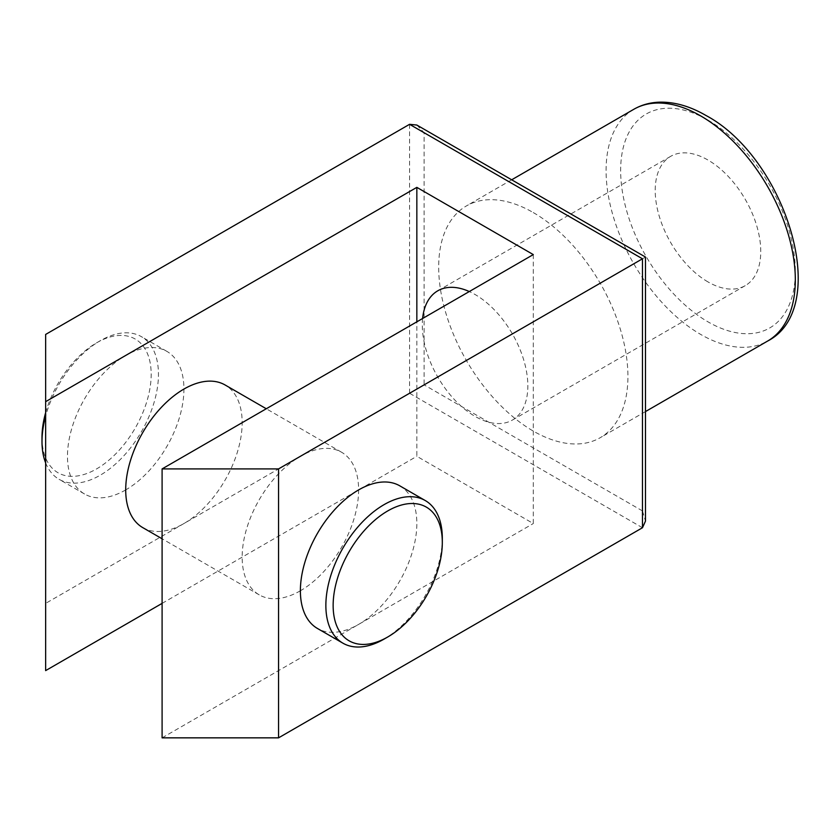 <?xml version="1.0" encoding="UTF-8"?>
<svg xmlns="http://www.w3.org/2000/svg" width="840" height="840" viewBox="0 0 840 840"><rect width="100%" height="100%" fill="white"/><g stroke="black" fill="none" stroke-linecap="round" stroke-linejoin="round"><path stroke-width="0.63" stroke-dasharray="4.2 3.15" d="M707.984 281.915A74.623 43.082 60 0 1 659.232 216.153A74.623 43.082 60 0 1 670.667 156.345A74.623 43.082 60 0 1 707.984 160.041A74.623 43.082 60 0 1 756.735 225.803A74.623 43.082 60 0 1 745.3 285.611A74.623 43.082 60 0 1 707.984 281.915M422.615 318.496A74.623 43.082 -120 0 0 475.072 416.378A74.623 43.082 -120 0 0 512.379 420.074A74.623 43.082 -120 0 0 523.824 360.276A74.623 43.082 -120 0 0 475.072 294.514A74.623 43.082 -120 0 0 469.298 291.543M533.295 212.572A133.812 77.259 60 0 1 620.718 330.488A133.812 77.259 60 0 1 600.201 437.714A133.812 77.259 60 0 1 533.295 431.088A133.812 77.259 60 0 1 445.882 313.173A133.812 77.259 60 0 1 466.389 205.947A133.812 77.259 60 0 1 533.295 212.572M45.644 412.661A77.196 44.573 -60 0 1 96.59 342.846A77.196 44.573 -60 0 1 151.179 374.356A77.196 44.573 -60 0 1 96.59 468.909A77.196 44.573 -60 0 1 42 437.388M45.644 462.893A82.352 47.544 120 0 0 59.052 479.294A82.352 47.544 120 0 0 100.233 475.209A82.352 47.544 120 0 0 154.025 402.644A82.352 47.544 120 0 0 141.403 336.661A82.352 47.544 120 0 0 100.233 340.736L96.59 342.846A77.196 44.573 -60 0 1 96.59 342.836L100.233 340.736A82.352 47.544 120 0 0 100.223 340.736A82.352 47.544 120 0 0 45.644 416.094M399.788 485.835A82.352 47.544 -60 0 1 412.409 551.827A82.352 47.544 -60 0 1 358.617 624.393A82.352 47.544 -60 0 1 317.447 628.467M125.706 489.919A82.352 47.544 -60 0 1 84.525 493.994A82.352 47.544 -60 0 1 71.904 428.012A82.352 47.544 -60 0 1 125.706 355.446A82.352 47.544 -60 0 1 166.877 351.372A82.352 47.544 -60 0 1 179.498 417.354A82.352 47.544 -60 0 1 125.706 489.919M300.384 590.772A82.352 47.544 -60 0 1 259.214 594.846A82.352 47.544 -60 0 1 246.593 528.864A82.352 47.544 -60 0 1 300.384 456.298A82.352 47.544 -60 0 1 341.555 452.225A82.352 47.544 -60 0 1 354.186 518.207A82.352 47.544 -60 0 1 300.384 590.772M142.758 527.615A82.352 47.544 120 0 0 183.928 523.541A82.352 47.544 120 0 0 237.731 450.975A82.352 47.544 120 0 0 225.099 384.983M533.295 254.594L533.295 523.541L416.84 456.298L416.84 321.825M162.099 737.846L533.295 523.541M409.563 124.32L409.563 393.267L45.644 603.383L45.644 334.435M162.099 603.383L416.84 456.298M45.644 670.614L45.644 603.383M442.312 538.24A82.352 47.544 -60 0 1 384.09 639.093M416.84 125.045L424.116 132.731L642.474 258.793C646.401 256.526 646.401 256.526 642.474 258.793L642.474 510.93L645.488 521.073M642.474 527.74L409.563 393.267L424.116 384.867L424.116 132.731M633.801 109.295A133.812 77.259 -120 0 0 613.284 216.521A133.812 77.259 -120 0 0 700.707 334.435A133.812 77.259 -120 0 0 767.613 341.061M707.984 120.12A123.522 71.316 60 0 1 795.323 271.404A123.522 71.316 60 0 1 707.984 321.836A123.522 71.316 60 0 1 620.645 170.552A123.522 71.316 60 0 1 707.984 120.12M642.474 510.93L424.116 384.867M437.756 290.819L670.667 156.345M645.488 411.569L600.201 437.714M84.525 493.994L59.052 479.294M259.214 594.846L162.099 538.776M341.555 452.225L266.28 408.755M166.877 351.372L141.403 336.661M511.675 179.802L466.389 205.947M512.379 420.074L745.3 285.611"/><path stroke-width="1.26" d="M469.298 291.543A74.623 43.082 -120 0 0 437.756 290.819A74.623 43.082 -120 0 0 422.615 318.496M387.733 510.93A77.196 44.573 120 0 0 333.144 605.482A77.196 44.573 120 0 0 387.733 636.993L384.09 639.093A82.352 47.544 -60 0 1 342.919 643.178A82.352 47.544 -60 0 1 330.298 577.185A82.352 47.544 -60 0 1 384.09 504.63A82.352 47.544 -60 0 1 425.261 500.546A82.352 47.544 -60 0 1 442.312 538.24L442.312 542.451A77.196 44.573 120 0 0 387.733 510.93M45.644 416.094A82.352 47.544 120 0 0 42 441.588L42 437.388A77.196 44.573 -60 0 1 45.644 412.661M42 441.588A82.352 47.544 120 0 0 45.644 462.893M342.919 643.178L317.447 628.467A82.352 47.544 -60 0 1 304.815 562.485A82.352 47.544 -60 0 1 358.617 489.919A82.352 47.544 -60 0 1 399.788 485.835L425.261 500.546M266.28 408.755L225.099 384.983A82.352 47.544 120 0 0 183.928 389.067A82.352 47.544 120 0 0 130.137 461.632A82.352 47.544 120 0 0 142.758 527.615L162.099 538.776M642.474 527.74L642.474 258.793C646.401 256.526 646.401 256.526 642.474 258.793L409.563 124.32L416.84 125.045L645.488 257.05L645.488 521.073L642.474 527.74L278.555 737.846L162.099 737.846L162.099 468.909L533.295 254.594L416.84 187.362L416.84 321.825M642.474 258.793L278.555 468.909L278.555 737.846M409.563 124.32L45.644 334.435L45.644 401.667L416.84 187.362M45.644 401.667L45.644 670.614L162.099 603.383M162.099 468.909L278.555 468.909M384.09 639.093L387.733 636.993A77.196 44.573 120 0 0 442.312 542.451M633.801 109.295C641.707 104.78 650.433 102.396 659.977 102.155C674.909 101.924 690.197 106.344 705.852 115.416C785.474 157.647 832.639 307.503 767.613 341.061A133.812 77.259 -120 0 0 788.12 233.835A133.812 77.259 -120 0 0 700.707 115.92A133.812 77.259 -120 0 0 633.801 109.295L511.675 179.802M767.613 341.061L645.488 411.569"/></g></svg>
